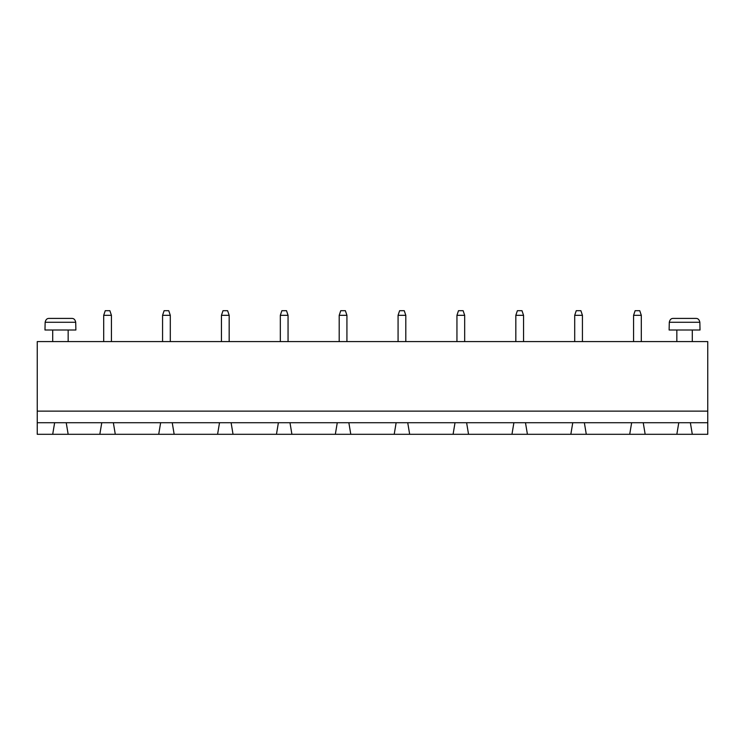 <?xml version="1.0" encoding="UTF-8"?>
<svg xmlns="http://www.w3.org/2000/svg" width="745" height="745" viewBox="0 0 745 745"><rect width="100%" height="100%" fill="white"/><g stroke="black" fill="none" stroke-linecap="round" stroke-linejoin="round"><path stroke-width="1.12" d="M707.75 411.128L707.75 341.592L37.25 341.592L37.25 411.128L707.75 411.128L707.75 434.307L692.301 434.307L690.364 422.722L707.75 422.722M37.25 422.722L54.636 422.722L52.699 434.307L37.25 434.307L37.25 411.128M54.636 422.722L690.364 422.722M398.072 315.321L405.801 315.321L404.256 310.693L399.618 310.693L398.072 315.321L398.072 341.592M405.801 315.321L405.801 341.592M339.199 315.321L346.928 315.321L345.382 310.693L340.744 310.693L339.199 315.321L339.199 341.592M346.928 315.321L346.928 341.592M280.325 315.321L288.054 315.321L286.508 310.693L281.871 310.693L280.325 315.321L280.325 341.592M288.054 315.321L288.054 341.592M103.695 315.321L111.424 315.321L109.878 310.693L105.241 310.693L103.695 315.321L103.695 341.592M111.424 315.321L111.424 341.592M162.568 315.321L170.298 315.321L168.752 310.693L164.114 310.693L162.568 315.321L162.568 341.592M170.298 315.321L170.298 341.592M221.451 315.321L229.171 315.321L227.625 310.693L222.997 310.693L221.451 315.321L221.451 341.592M229.171 315.321L229.171 341.592M692.301 330.007L692.301 341.592M633.576 315.321L641.305 315.321L639.759 310.693L635.122 310.693L633.576 315.321L633.576 341.592M641.305 315.321L641.305 341.592M523.549 315.321L522.003 310.693L517.375 310.693L515.829 315.321L523.549 315.321L523.549 341.592M515.829 315.321L515.829 341.592M582.432 315.321L580.886 310.693L576.248 310.693L574.702 315.321L582.432 315.321L582.432 341.592M574.702 315.321L574.702 341.592M456.946 315.321L464.675 315.321L463.129 310.693L458.492 310.693L456.946 315.321L456.946 341.592M464.675 315.321L464.675 341.592M68.158 330.007L68.158 341.592M52.699 434.307L692.301 434.307M68.158 434.307L66.221 422.722M101.767 422.722L99.83 434.307M115.289 434.307L113.352 422.722M160.641 422.722L158.713 434.307M645.17 434.307L643.233 422.722M678.779 422.722L676.842 434.307M174.162 434.307L172.235 422.722M219.514 422.722L217.587 434.307M586.287 434.307L584.359 422.722M631.648 422.722L629.711 434.307M233.036 434.307L231.108 422.722M278.388 422.722L276.46 434.307M527.413 434.307L525.486 422.722M572.765 422.722L570.838 434.307M291.91 434.307L289.982 422.722M337.271 422.722L335.334 434.307M468.54 434.307L466.612 422.722M513.892 422.722L511.964 434.307M350.793 434.307L348.856 422.722M396.144 422.722L394.207 434.307M409.666 434.307L407.729 422.722M455.018 422.722L453.09 434.307M700.021 330.007L669.122 330.007L669.289 322.278C669.857 319.614 671.161 318.329 673.219 318.413L695.923 318.413C697.972 318.329 699.285 319.614 699.853 322.278L700.021 330.007M75.878 330.007L44.979 330.007L45.147 322.278C45.715 319.614 47.028 318.329 49.077 318.413L71.781 318.413C73.839 318.329 75.143 319.614 75.711 322.278L75.878 330.007M699.853 322.278L669.289 322.278M75.711 322.278L45.147 322.278M676.842 341.592L676.842 330.007M52.699 341.592L52.699 330.007"/></g></svg>
